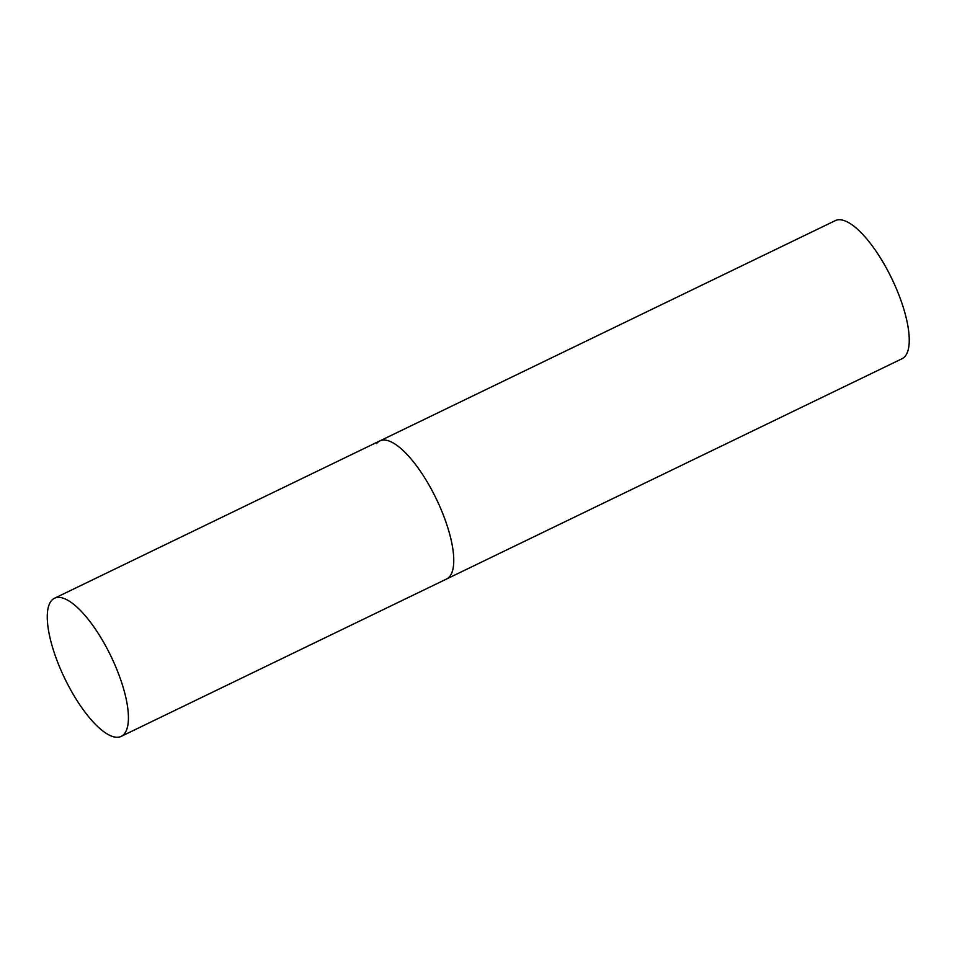 <?xml version="1.0" encoding="UTF-8"?>
<svg xmlns="http://www.w3.org/2000/svg" width="957" height="957" viewBox="0 0 957 957"><rect width="100%" height="100%" fill="white"/><g stroke="black" fill="none" stroke-linecap="round" stroke-linejoin="round"><path stroke-width="1.44" d="M376.544 443.593A76.692 25.636 64.2 0 1 379.797 440.926L835.27 220.636A76.692 25.636 64.2 0 1 889.005 273.032A76.692 25.636 64.2 0 1 905.31 356.064A76.692 25.636 64.2 0 1 902.056 358.719L446.572 579.009A76.692 25.636 -115.8 0 0 430.65 487.95A76.692 25.636 -115.8 0 0 379.797 440.926A76.692 25.636 64.2 0 1 433.521 493.322A76.692 25.636 64.2 0 1 449.826 576.353A76.692 25.636 64.2 0 1 446.572 579.009L121.228 736.364A76.692 25.636 -115.8 0 0 105.306 645.293A76.692 25.636 -115.8 0 0 54.453 598.281A76.692 25.636 -115.8 0 0 70.375 689.339A76.692 25.636 -115.8 0 0 121.228 736.364M379.797 440.926L54.453 598.281"/></g></svg>
